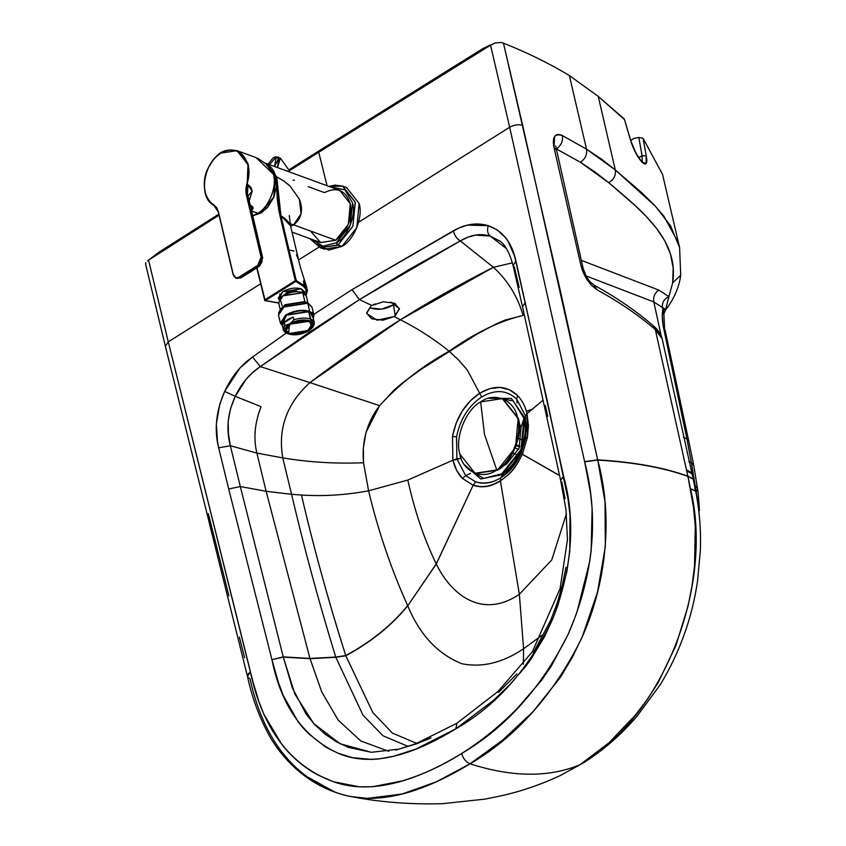 <?xml version="1.0" encoding="UTF-8"?>
<svg xmlns="http://www.w3.org/2000/svg" width="846" height="846" viewBox="0 0 846 846"><rect width="100%" height="100%" fill="white"/><g stroke="black" fill="none" stroke-linecap="round" stroke-linejoin="round"><path stroke-width="1.27" d="M156.288 254.075L218.818 214.133L159.249 252.013L148.547 260.124L168.28 341.847L260.536 283.854L168.28 341.847L148.547 260.124L219.061 215.17L150.874 258.527L159.249 252.013L147.595 260.832M630.492 140.045L624.316 119.022L630.524 139.791L624.316 119.022L598.238 96.37L569.369 75.558C549.583 63.577 527.608 52.769 503.455 43.146L560.644 292.092L597.72 460.076L584.681 461.853L509.662 127.249L490.553 45.134L318.752 152.248L488.131 46.519L482.876 48.582L495.291 42.956L482.876 48.582L320.338 150.028L318.752 152.248L289.374 170.733L318.752 152.248L327.053 185.708L318.752 152.248L320.338 150.028L288.793 169.887L459.558 63.038L489.295 45.282M630.704 140.373L633.929 138.448L630.704 140.373M642.188 162.146L642.061 155.727L638.709 157.705L642.061 155.727L638.804 137.454L633.929 138.448L638.804 137.454L642.061 155.727L646.228 155.897C649.823 173.441 636.372 159.883 630.355 139.59L635.822 153.031L641.998 162.189L646.058 163.458L646.228 155.897L643.108 138.353L638.804 137.454L643.108 138.353L646.228 155.897L642.061 155.727L642.283 161.967M662.545 174.382L643.108 138.353L662.545 174.392L679.666 247.857M247.476 676.398L250.395 671.988C246.62 674.854 246.482 677.086 249.972 678.672L249.972 678.672C263.064 737.839 292.113 775.898 337.12 792.861C379.177 807.835 427.272 789.931 470.016 763.801C512.242 777.347 548.895 777.664 579.944 764.763C548.895 777.664 512.242 777.347 470.016 763.801C466.051 762.161 463.27 758.735 461.641 753.511L462.35 753.067C481.617 740.863 499.944 725.974 517.318 708.398L541.493 680.438L551.264 666.119L568.343 633.971L576.792 612.747L589.725 561.416L591.164 550.609L592.126 508.298L590.582 493.345L584.681 461.853L597.72 460.076L605.027 501.815L605.345 546.537L597.519 592.094L582.46 636.287L572.372 657.247L560.655 677.012L533.043 711.687L502.418 740.313L470.016 763.801C515.732 737.236 552.745 695.814 581.033 639.544C607.692 581.614 612.705 513.956 597.72 460.076C633.95 462.254 664.015 467.701 687.914 476.425C664.015 467.701 633.95 462.254 597.72 460.076L597.667 459.833C633.897 462.022 663.962 467.478 687.861 476.203C663.962 467.478 633.897 462.022 597.667 459.833L522.669 125.356L503.455 43.146C527.608 52.769 549.583 63.577 569.369 75.558L586.521 149.16L569.369 75.558L598.238 96.37L615.306 169.94L641.48 192.507L653.366 204.045L663.793 216.058L678.154 242.326L679.602 247.592L670.561 225.871L655.417 206.223L615.306 169.94L598.238 96.37L624.464 119.572M586.521 149.16L601.696 159.291L615.306 169.94L586.521 149.16L562.357 135.55L586.521 149.16C587.283 154.649 585.221 159.006 580.335 162.242L556.361 148.875C561.131 145.544 563.129 141.102 562.357 135.55C554.786 133.16 552.004 137.126 553.993 147.447L554.564 136.65C556.171 134.165 558.762 133.805 562.357 135.55C563.129 141.102 561.131 145.544 556.361 148.875L580.335 162.242C585.221 159.006 587.283 154.649 586.521 149.16M495.291 42.956L501.297 42.48L495.291 42.956L490.553 45.134L509.662 127.249L358.598 222.212L509.662 127.249C514.241 124.796 518.577 124.161 522.669 125.356C518.577 124.161 514.241 124.796 509.662 127.249L584.681 461.853C599.105 517.71 593.659 575.09 568.343 633.971C541.673 687.523 506.109 727.37 461.641 753.511C419.965 778.976 373.118 796.012 333.345 781.693C290.347 765.746 262.694 729.178 250.395 671.988L168.28 341.847L253.028 682.13L258.982 701.789L263.994 714.563L282.13 744.871L287.64 751.311C296.798 761.252 307.035 769.215 318.36 775.2L333.345 781.693L359.243 786.822L372.377 786.748L401.808 781.017C421.921 775.021 441.633 766 460.943 753.945L461.641 753.511C463.27 758.735 466.051 762.161 470.016 763.801L436.399 781.81L402.136 793.982L367.587 798.381L350.804 796.53M687.861 476.203L655.333 329.623C638.624 315.22 619.261 301.98 597.234 289.914L591.967 285.747L587.187 279.772L581.001 265.75L553.993 147.447L556.012 149.605L553.993 147.447L581.001 265.75C583.856 276.409 589.271 284.468 597.234 289.914C619.261 301.98 638.624 315.22 655.333 329.623L687.914 476.425L693.16 478.963L687.861 476.203M244.621 657.723L239.344 637.006M228.938 595.901L208.317 513.564M298.596 259.923L318.9 247.169L298.596 259.923M658.696 290.041L668.911 296.639L672.665 282.818L673.173 267.886L670.413 253.874L664.723 240.74L656.549 228.346L646.365 216.555L634.68 205.155L608.655 182.641L595.267 172.161L580.335 162.242L608.655 182.641C613.826 179.616 616.047 175.386 615.306 169.94C616.047 175.386 613.826 179.616 608.655 182.641C644.546 212.674 679.084 241.247 672.665 282.818L680.702 275.278L672.665 282.818L668.911 296.639L658.696 290.041L581.318 260.357L658.696 290.041C654.719 292.991 653.091 296.957 653.81 301.937L586.225 275.986L653.81 301.937C653.091 296.957 654.719 292.991 658.696 290.041M519.169 287.397L514.4 267.188L513.078 265.559L515.944 260.949L513.078 265.559L522.49 306.686L525.44 302.445L522.49 306.686L560.612 480.242L563.584 476.097L515.944 260.949C511.925 242.559 502.704 230.799 488.279 225.692C476.933 222.297 465.321 223.979 453.445 230.746L351.999 289.66L359.413 299.6L371.859 305.501L383.312 301.789L394.606 303.217L399.439 309.033L394.215 316.531L400.444 319.777C418.03 328.692 434.252 339.172 449.131 351.196L458.691 360.079L467.362 370.114L479.65 393.253C465.437 402.749 456.385 417.131 452.473 436.388L456.554 436.896C460.161 419.161 468.525 405.858 481.66 396.975L479.65 393.253L489.876 388.61L500.007 387.436L509.408 389.752L517.53 395.494L516.684 399.101L517.107 402.939L516.684 399.101C506.722 389.89 495.047 389.181 481.66 396.975C495.047 389.181 506.722 389.89 516.684 399.101L525.451 415.82L516.684 399.101L517.53 395.494C521.982 399.999 525.133 406.048 526.995 413.62L543.206 400.073L526.995 413.62L528.412 425.506L527.449 437.445L522.384 454.26L559.597 475.494L522.363 454.302L559.629 475.611L522.363 454.302L517.477 463.439L512.602 470.08L507.907 475.04L500.398 480.856L519.359 594.252L523.589 648.766L519.359 594.252L500.398 480.856C512.211 472.311 514.611 469.075 522.363 454.302L521.051 453.361L522.384 454.26L527.449 437.445L526.995 413.62C525.133 406.048 521.982 399.999 517.53 395.494C506.712 385.49 494.085 384.74 479.65 393.253L481.66 396.975C468.525 405.858 460.161 419.161 456.554 436.896L456.903 458.913L465.712 475.642L462.371 478.36L473.136 485.244L475.685 481.85L465.712 475.642L470.535 473.348L465.712 475.642L475.716 481.86L473.104 485.234L475.716 481.86C484.504 484.24 492.869 482.855 500.811 477.704C508.827 472.829 515.574 464.708 521.051 453.361L522.384 454.26L521.073 453.319L525.842 437.847L527.449 437.445L525.842 437.847L525.091 419.531L525.451 415.82L526.995 413.62L525.451 415.82L526.995 413.62L525.451 415.82L525.842 437.847L521.051 453.361C516.113 464.317 509.366 472.428 500.811 477.704L500.398 480.856L492.435 484.769L486.915 486.228L480.549 486.651L473.104 485.234L462.371 478.36L456.734 470.556L452.896 460.203L407.804 480.073L368.592 490.828C378.257 531.225 391.296 569.495 407.677 605.641C391.423 625.458 370.781 642.103 345.728 655.555L372.822 712.501L392.354 733.07L416.718 743.391L392.354 733.07L372.822 712.501L345.803 655.766C370.855 642.283 391.508 625.617 407.751 605.778L436.25 563.912L407.751 605.778C419.743 634.786 437.805 654.117 461.937 663.75C482.188 667.78 502.736 662.788 523.589 648.766L523.346 664.332L523.589 648.766C502.736 662.788 482.188 667.78 461.937 663.75C437.805 654.117 419.743 634.786 407.751 605.778L436.293 563.996C451.383 595.32 482.632 619.325 519.359 594.252C482.632 619.325 451.383 595.32 436.293 563.996L473.136 485.244C482.03 488.29 491.124 486.831 500.398 480.856L500.811 477.704L503.973 473.411L500.811 477.704C492.309 483.151 483.944 484.536 475.716 481.86L473.136 485.244L436.293 563.996L473.104 485.234L436.25 563.912C424.237 539.24 414.762 511.301 407.804 480.073C414.762 511.301 424.237 539.24 436.25 563.912L407.751 605.778C391.508 625.617 370.855 642.283 345.803 655.766L335.83 657.289L362.966 715.134L383.069 735.808L408.1 746.415L383.069 735.808L362.966 715.134L335.83 657.289L310.017 658.664L283.315 657.12L271.957 659.69C281.21 705.987 303.323 737.194 338.284 753.3C374.524 768.898 417.966 751.946 455.814 728.829L456.967 723.203L455.814 728.829C496.771 705.458 529.173 668.626 552.998 618.32C572.287 568.121 575.83 520.787 563.637 476.34L560.644 480.369M375.085 303.841L371.859 305.501L359.413 299.6L351.999 289.66L458.257 228.293L467.404 225.089L488.279 225.692C486.926 230.302 487.571 233.771 490.215 236.076L500.049 241.163L490.215 236.076C487.571 233.771 486.926 230.302 488.279 225.692L497.036 229.774L505.876 237.948L507.79 240.676L514.58 256.137L547.394 401.395L568.11 499.521L570.024 515.108L569.77 551.37L566.905 571.431L557.937 605.207L552.998 618.32L544.359 636.953L530.907 659.224L525.345 666.807L509.62 684.858L493.398 700.435L455.814 728.829L416.264 748.932L393.739 756.229L378.744 758.957L371.5 759.433L352.359 757.646L338.284 753.3L329.221 748.985L324.832 746.415L308.674 733.757L303.291 728.11L298.289 722.029L283.177 695.423L278.186 681.77L271.957 659.69L283.315 657.12L292.399 687.967L306.062 714.077L315.008 724.948L325.202 734.233L336.412 741.773L348.531 747.452L371.394 752.295L340.103 743.75L313.813 723.668L294.894 694.143L283.315 657.12L310.017 658.664L266.12 491.283L291.574 494.318L266.12 491.283L240.317 486.545L283.315 657.12L309.953 658.442L283.251 656.887L271.957 659.69L283.251 656.887L240.317 486.545L266.12 491.283L256.877 453.086L266.12 491.283L309.953 658.442L335.756 657.078C319.016 602.743 304.285 548.483 291.574 494.318L301.462 495.016L291.574 494.318L282.765 457.898L291.574 494.318C304.285 548.483 319.016 602.743 335.756 657.078L309.953 658.442L321.67 691.774L338.167 720.094L360.734 740.948L388.748 751.311L360.734 740.948L338.167 720.094L321.67 691.774L310.017 658.664L335.83 657.289L345.728 655.555C328.185 600.131 313.422 546.622 301.462 495.016C323.32 496.465 345.697 495.069 368.592 490.828C345.697 495.069 323.32 496.465 301.462 495.016C313.94 548.536 328.703 602.056 345.728 655.555L335.756 657.078L345.728 655.555C370.781 642.103 391.423 625.458 407.677 605.641C391.296 569.495 378.257 531.225 368.592 490.828L363.516 462.751C335.883 463.883 308.97 462.265 282.765 457.898C308.97 462.265 335.883 463.883 363.516 462.751L368.592 490.828L407.804 480.073L452.896 460.203C454.884 467.965 458.035 474.014 462.371 478.36L465.712 475.642L456.903 458.913L461.112 458.257L452.896 460.203L456.903 458.913L456.554 436.896L452.473 436.388L452.896 460.192L456.903 458.913L452.896 460.203L452.473 436.388L456.131 423.243L462.159 411.219L470.143 401.025L479.65 393.253L467.362 370.114L458.691 360.079L449.131 351.196C474.902 332.933 499.542 321.015 523.071 315.452C517.636 296.428 507.748 280.375 493.408 267.283L460.266 240.909C470.63 234.754 480.613 233.147 490.215 236.076L506.574 248.713L490.215 236.076L475.515 235.082L467.891 237.176L460.266 240.909C456.766 238.826 454.492 235.431 453.445 230.746C454.492 235.431 456.766 238.826 460.266 240.909L409.633 269.197L359.413 299.6L460.266 240.909L493.408 267.283C460.235 284.045 429.239 301.546 400.444 319.777L493.408 267.283L512.338 262.884L493.408 267.283C507.748 280.375 517.636 296.428 523.071 315.452L505.274 320.01L495.915 324.05L477.123 334.085L421.075 369.321L402.918 382.561L394.31 389.869L379.611 405.636L366.011 432.359L363.378 447.714L363.516 462.751C361.633 441.274 367.005 422.228 379.611 405.636L309.922 382.625C286.783 403.563 277.731 428.647 282.765 457.898L256.877 453.086L230.355 445.736L240.317 486.545L228.695 488.988L271.894 659.457L228.695 488.988L240.317 486.545L230.355 445.736L256.877 453.086C253.292 438.365 254.699 422.894 261.097 406.683L235.283 396.33L230.546 408.607L228.187 421.118L228.409 433.575L230.355 445.736L218.659 447.83L228.695 488.988L218.659 447.83L230.355 445.736C225.956 429.377 227.595 412.911 235.283 396.33L261.097 406.683C254.699 422.894 253.292 438.365 256.877 453.086L282.765 457.898C277.731 428.647 286.783 403.563 309.922 382.625L379.611 405.636C399.344 384.01 422.514 365.863 449.131 351.196C434.252 339.172 418.03 328.692 400.444 319.777C371.584 337.787 341.414 358.736 309.922 382.625L260.325 366.593L252.901 372.325L246.133 379.272L235.283 396.33L224.645 391.412C216.058 410.997 214.059 429.8 218.659 447.83L217.464 441.443L216.354 423.878L219.833 404.028L224.645 391.412L235.283 396.33C241.396 383.524 249.75 373.604 260.325 366.593L309.922 382.625L400.444 319.777L394.215 316.531L395.23 315.854L393.496 304.803L395.103 303.46L393.496 304.803L381.504 309.139L370.315 307.997C378.363 310.397 386.093 309.329 393.496 304.803L395.23 315.854L399.397 308.547L390.545 302.011M579.944 764.763L608.983 742.746L635.441 715.029L647.37 699.378L658.22 682.436L675.933 645.519L688.031 606.18L691.996 586.109L694.534 566.006L695.285 526.455L693.509 507.357L687.914 476.425L690.495 488.819C713.897 585.908 663.592 717.059 579.944 764.763L560.232 775.571C541.831 784.179 522.86 790.777 503.307 795.367L485.075 799.11L442.321 803.7C410.966 804.567 380.996 802.283 352.401 796.826C335.883 793.749 320.75 787.33 306.992 777.548C292.61 767.407 280.481 754.198 270.593 737.945C259.838 718.804 252.14 698.32 247.497 676.514M498.537 692.409L516.927 673.881M533.287 652.805L550.683 620.382L557.25 602.955L562.347 585.157L565.953 567.201M565.086 498.58L561.839 482.04M663.676 314.3L665.337 310.641L663.232 308.388C661.995 311.984 661.942 317.641 663.084 325.382L663.666 328.29L665.072 330.099L688.813 441.305L686.931 439.011L688.813 441.305L693.783 465.522L691.383 462.73L695.137 485.498L697.664 488.639L695.137 485.498L695.666 488.872L694.672 488.375L695.666 488.872L698.119 503.391L695.666 488.872L698.035 491.938L695.666 488.872L691.383 462.73L688.781 461.514L691.383 462.73L693.783 465.522L698.035 491.938L699.156 505.411L698.119 503.391L699.156 505.411L699.399 510.677L698.119 503.391L699.367 516.272M524.689 441.274L515.605 461.345L524.689 441.274L525.186 437.424M547.743 416.38L545.342 405.456M691.859 473.03L686.518 470.101L691.88 473.094L686.656 470.693L692.049 473.876L686.698 470.915L692.049 473.876L693.212 479.174L687.914 476.425L693.212 479.174L695.613 490.881L690.442 488.597L695.645 491.092L690.495 488.819L695.645 491.092C699.42 509.81 701.006 529.353 700.425 549.741L697.569 580.821C692.261 617.538 679.898 652.055 660.472 684.393L636.964 716.298C621.165 734.73 603.293 750.286 583.349 762.944M523.589 648.766L542.053 635.24L523.589 648.766M691.848 472.893L686.476 469.89L691.848 472.893L662.132 338.696L660.187 334.656L655.333 329.623L662.143 338.738C660.874 333.842 657.807 329.432 652.953 325.477L655.333 329.623L652.953 325.477C635.811 310.704 616.131 297.232 593.892 285.049L597.234 289.914L593.892 285.049C590.846 282.014 587.716 281.866 583.031 267.907L581.001 265.75L583.031 267.907L555.653 145.85M526.381 411.283L532.769 409.094M519.359 594.252L551.772 559.915L566.439 513.607L551.772 559.915L519.359 594.252M500.081 241.184L500.049 241.163C504.343 244.05 508.129 250.257 511.396 259.785L513.078 265.559M686.931 439.011L691.383 462.73L686.931 439.011L683.388 437.255L686.931 439.011L663.666 328.29L686.931 439.011M555.79 148.452L556.361 148.875M370.844 306.189L366.667 313.443L377.041 320.19L394.215 316.531L382.963 320.19L371.595 318.805L366.625 313.073L370.844 306.189M145.597 264.089L145.829 262.63L145.575 264.015L165.361 346.257L168.28 341.847L165.361 346.257L247.444 676.282M665.242 310.926L665.083 309.033L662.481 307.521L663.824 312.904L664.533 327.465L663.084 325.382L665.072 330.099L663.666 328.29L663.084 325.382L662.259 315.336L663.232 308.388L663.824 312.904M661.181 335.735L653.81 301.937L661.181 335.735M395.685 750.106L416.983 743.676L431.079 737.871M359.413 299.6L309.636 332.055L260.325 366.593L252.542 357.033C240.962 365.017 231.656 376.47 224.645 391.412L239.873 368.116L252.542 357.033L260.325 366.593L359.413 299.6M334.73 792.015L305.343 775.761M662.481 307.521L653.81 301.937L662.481 307.521C661.9 302.614 664.047 298.987 668.911 296.639C664.047 298.987 661.9 302.614 662.481 307.521M351.999 289.66L313.729 314.416L351.999 289.66M286.276 333.06L252.542 357.033L286.276 333.06M665.474 310.218L668.911 296.639L665.506 310.186M349.06 228.209L352.105 219.537M597.667 459.833L584.628 461.609L597.667 459.833M503.455 43.146L501.297 42.48L503.455 43.146M518.207 438.44L521.432 439.624L518.207 438.44M518.661 449.311L515.225 448.052L518.661 449.311M519.634 446.847L516.176 445.578L519.634 446.847M519.846 446.202L516.409 444.943L519.846 446.202M512.813 453.139L516.028 454.313L512.813 453.139M475.04 473.231L459.843 454.059C462.54 471.698 482.823 480.443 496.729 469.953L484.494 434.389L480.644 401.903L502.334 398.625L517.53 417.797C522.796 433.818 511.354 462.508 496.729 469.953L475.04 473.231L497.448 470.217L515.478 447.428L518.238 418.061L502.693 398.762L518.238 418.061C523.505 434.083 512.073 462.762 497.448 470.217L475.399 473.358M480.644 401.903C466.009 409.348 454.577 438.038 459.843 454.059C454.577 438.038 466.009 409.348 480.644 401.903L484.494 434.389L496.729 469.953C511.354 462.508 522.796 433.818 517.53 417.797C514.833 400.158 494.55 391.412 480.644 401.903M524.721 417.85L511.365 398.424L488.639 398.297L511.365 398.424L524.721 417.85C530.474 435.32 518.006 466.58 502.059 474.701L480.718 478.973L464.369 464.644L480.718 478.973L502.059 474.701L521.718 449.861L524.721 417.85M523.96 418.336C529.554 435.373 517.392 465.871 501.847 473.792L483.626 478.434L467.88 468.779L483.626 478.434L501.847 473.792L521.02 449.564L523.96 418.336L513.226 400.867L494.001 397.409L513.226 400.867L523.96 418.336L521.03 427.685L518.979 422.122L521.03 427.685L523.96 418.336M502.915 466.03L506.479 464.19L519.106 448.243L521.03 427.685L519.106 448.243L506.479 464.19L502.915 466.03M286.635 170.67L289.501 171.971L289.269 170.554L280.333 158.117L277.488 167.571L278.778 157.219L276.325 156.901L274.485 166.482L278.08 159.693C277.974 156.796 276.346 156.182 273.184 157.864L276.325 156.901M269.493 164.653L275.066 158.35L277.34 157.335L280.333 158.117M268.055 164.124L273.184 157.864L268.055 164.124M303.386 292.991L301.398 288.856M279.804 293.964L279.878 298.543M296.29 290.971L297.506 291.69L296.29 290.971L286.678 292.473L284.552 294.746L286.678 292.473L296.29 290.971L296.46 291.68L296.29 290.971M307.997 303.122L306.305 295.973L302.783 292.748L304.877 301.588L285.123 304.708L281.073 308.748L285.187 304.666L304.877 301.588L302.783 292.748L283.103 295.825L278.598 302.519L280.29 309.668M312.026 312.481L312.523 313.665M312.629 314.543L312.555 315.241L312.629 314.543M312.957 316.943L312.925 315.368L308.917 311.688L286.487 315.198L281.358 322.823L282.035 324.251L286.487 315.198C294.271 310.979 301.747 309.816 308.917 311.688L311.053 320.38M281.633 322.559L283.368 329.898L284.658 325.636C282.289 329.284 283.167 331.896 287.302 333.493M282.12 305.744L279.952 298.458L283.103 295.825L302.783 292.748L283.399 295.423L280.185 298.194L283.399 295.423C289.914 291.891 296.163 290.918 302.17 292.483L302.646 292.674M286.36 305.639L285.779 305.586M304.877 301.588L306.876 302.646L304.877 301.588M281.961 307.69L285.091 305.057L305.057 301.885L308.113 303.175L305.11 301.906L285.155 305.015L280.216 309.773L283.981 306.612L307.521 302.942L284.045 306.58L280.216 309.773L278.567 312.978M307.754 303.249L283.949 306.971L278.503 315.072L284.013 306.929L307.521 302.942L312.005 307.151L307.754 303.249L309.647 311.243L307.754 303.249M282.405 325.805L280.396 323.056L285.832 314.955L309.647 311.243L313.898 315.135L313.327 318.498L309.647 311.243C302.033 309.245 294.091 310.482 285.832 314.955L282.405 325.805M289.491 333.419L307.796 330.553L311.984 324.325L308.716 321.332L290.4 324.187L286.212 330.416L289.491 333.419C284.859 331.114 285.155 328.037 290.4 324.187C296.756 320.75 302.857 319.799 308.716 321.332C313.348 323.637 313.041 326.715 307.796 330.553C301.451 334.001 295.349 334.953 289.491 333.419C295.349 334.953 301.451 334.001 307.796 330.553C313.041 326.715 313.348 323.637 308.716 321.332C302.857 319.799 296.756 320.75 290.4 324.187C285.155 328.037 284.859 331.114 289.491 333.419M289.533 323.87C283.759 328.1 283.431 331.484 288.528 334.022C294.968 335.714 301.684 334.667 308.674 330.881C314.437 326.641 314.775 323.257 309.678 320.729C303.238 319.037 296.523 320.084 289.533 323.87L284.658 325.636L289.533 323.87L309.678 320.729L311.899 328.174L308.674 330.881L288.528 334.022L289.533 323.87L290.421 323.267L289.533 323.87M308.674 330.871L307.764 331.399M310.366 318.984L314.3 322.59L313.009 326.842C315.378 323.204 314.5 320.581 310.366 318.984C305.713 317.514 300.224 317.8 293.879 319.841L290.432 323.257L293.879 319.841L293.202 317.007L283.981 322.802L284.658 325.636L283.981 322.802L293.202 317.007L287.725 319.587L283.981 322.802L293.202 317.007L293.879 319.841C300.224 317.8 305.713 317.514 310.366 318.984L308.631 311.614L310.366 318.984M314.3 322.59L312.555 315.209L308.631 311.614L310.937 319.883M311.899 328.174L313.009 326.842M288.021 333.821L283.368 329.898M284.594 325.71L284.393 316.721M311.931 313.866L311.878 312.385M251.516 210.495L251.273 206.836L250.606 206.646L251.283 206.836L251.516 210.495M250.405 205.811L252.679 207.397L250.405 205.811M251.262 209.427L252.404 207.556M251.262 206.054L250.395 205.758M250.543 206.371L252.806 207.947L250.543 206.371M252.721 207.682L250.384 205.705M252.69 208.973L252.679 207.397M259.902 265.718L259.172 266.12L259.902 265.718L259.172 266.12L262.197 256.877L262.63 257.797L259.902 265.718L262.63 257.797L261.615 257.047L246.419 191.947L246.694 186.86L247.349 184.28L248.005 184.714L247.444 194.347L262.535 257.29L247.444 194.347L248.259 196.78L247.444 194.347L248.005 184.714L250.913 187.294L252.224 191.027L248.058 195.891M251.336 205.61L252.827 208.021L252.933 207.196M256.01 157.599L273.385 174.17C277.34 186.183 268.764 207.693 257.787 213.287L252.743 215.698L257.787 213.287C268.764 207.693 277.34 186.183 273.385 174.17L269.832 168.291M265.961 163.881L257.522 158.191M262.292 257.29L261.9 262.112L259.172 266.12L258.146 265.739C260.959 263.561 262.112 260.663 261.615 257.047L262.292 257.29L258.411 240.75M259.606 265.951L250.215 272.158L258.908 266.31M250.828 271.894L250.215 272.158L250.828 271.894M241.3 277.467L250.215 272.158L241.3 277.467M240.941 277.647L239.397 277.52L258.146 265.739L259.172 266.12M236.573 278.355L240.433 277.9L236.267 278.239L233.93 275.119M248.259 196.78L258.749 241.131M240.433 277.9L239.058 277.086L239.154 277.668L235.791 278.07L233.253 274.876L218.448 211.87L233.253 274.876L235.791 278.07L239.397 277.52L258.146 265.739L257.808 265.306L258.146 265.739C260.98 263.497 262.144 260.6 261.615 257.047L261.065 257.131L261.615 257.047L246.789 194.316L246.239 194.4L246.789 194.316L248.015 163.521L237.028 150.651L248.47 165.234L247.349 184.28L252.224 191.027L249.337 200.513L252.224 191.027L248.1 196.05L262.63 257.66L259.711 266.035L240.772 277.943L236.267 278.239M218.427 212.145L213.879 205.324L216.618 207.556L218.448 211.87L216.618 207.556L213.795 204.869C206.583 199.889 203.548 191.556 204.69 179.881C206.625 168.164 211.923 159.323 220.573 153.359C229.446 148.304 237.007 149.065 243.267 155.632C248.925 163.035 250.109 172.531 246.81 184.111C255.344 161.671 237.388 141.927 220.753 153.253C203.548 162.834 198.059 197.446 213.795 204.869M236.52 278.334L233.158 274.781L218.331 212.05L213.848 205.303C203.463 199.741 202.035 180.864 207.143 170.109C217.316 151.392 223.312 148.759 237.028 150.651L220.753 153.115L237.028 150.651L256.243 157.684M251.093 210.834L257.787 213.287L251.093 210.834C253.61 208.888 253.705 207.217 251.389 205.821L250.353 205.578L251.389 205.821L253.06 208.116M213.879 205.324C198.027 197.816 203.4 163.014 220.753 153.115M246.239 194.4L245.805 189.441L246.81 184.111L245.837 188.986L246.112 193.808L261.065 257.131L246.239 194.4M257.808 265.306C260.473 263.191 261.562 260.473 261.065 257.131L257.808 265.306L239.058 277.086L257.808 265.306M233.253 274.876L233.285 274.601C234.331 277.636 236.256 278.461 239.058 277.086C236.256 278.461 234.331 277.636 233.285 274.601L218.448 211.87M275.574 177.121L273.67 197.086L261.15 212.801L252.764 215.793L261.234 212.737L273.66 197.107L275.627 176.655L273.766 176.053L275.627 176.655L265.676 163.606L275.627 176.655M279.043 302.995L265.189 300.668L296.259 280.523L280.935 215.698L290.538 225.808M306.347 286.096L303.45 281.031L304.518 286.054L306.538 288.951L306.072 289.734L304.021 286.805L304.518 286.054L303.45 281.031L305.48 284.341L303.428 276.674L306.538 288.951L304.518 286.054L296.259 280.523L304.518 286.054L304.021 286.805L295.878 281.38L302.889 285.483L306.072 289.734L306.538 288.951L307.426 290.643L306.009 295.18M294.461 180.166L293.054 180.113M278.736 203.833L278.408 200.788M278.027 192.634L276.748 176.909L283.706 180.97L290.093 186.099L299.347 199.117C303.513 209.977 301.62 218.554 293.668 224.856L290.083 223.756L293.668 224.856L290.654 226.326L293.668 224.856L301.081 213.689L299.347 199.117L290.093 186.099L287.471 183.783M289.258 215.466L290.506 225.702L300.277 267.008M290.569 225.988C289.131 222.223 285.927 218.797 280.935 215.698L279.984 215.825L275.828 177.057L276.748 176.909L280.935 215.698L296.259 280.523L295.286 280.671L279.984 215.825L280.935 215.698M305.977 295.138L306.072 289.734L305.977 295.138M300.256 266.913L306.326 285.98L307.426 290.643L306.538 288.951L305.48 284.341L306.326 285.969M298.194 259.172L296.47 254.625M294.038 251.072L290.305 250.162M328.999 186.427L335.027 185.094L342.651 186.131L346.574 187.569L359.106 203.378L356.832 227.606L341.943 246.408L338.03 244.97L352.909 226.178L355.193 201.951L342.651 186.131L329.316 186.532M342.651 186.131L355.288 202.374L352.835 226.368L338.03 244.97L336.327 242.791L350.233 225.311L352.528 202.776L344.819 189.79L330.775 187.072L344.819 189.79L352.528 202.776C356.388 215.212 347.547 237.049 336.327 242.791L322.971 246.175L311.677 239.291L322.971 246.175L336.327 242.791L337.67 245.192L320.137 247.677L338.03 244.97L341.943 246.408L324.05 249.105L320.137 247.677L309.89 238.646M310.419 230.99L320.655 242.58L335.725 240.243C347.537 231.074 352.391 218.903 350.276 203.738C345.602 190.181 336.994 186.469 324.462 192.613L308.261 186.68M316.785 244.029L328.734 250.099L341.943 246.408C354.019 240.264 363.452 216.597 359.106 203.378M302.847 284.267L302.984 285.567M279.106 299.685L278.249 298.141L282.532 291.754L301.303 288.824L304.655 291.891L304.581 293.657L301.303 288.824C295.307 287.249 289.046 288.232 282.532 291.754L279.106 299.685M264.618 300.415L277.9 302.783M276.018 177.861L277.361 199.688L278.894 210.781L295.307 280.65L264.629 299.939L295.307 280.65L295.878 281.38L295.307 280.65L296.227 280.512L295.878 281.38L265.189 300.668L257.057 267.918L264.84 300.721L256.814 268.087M265.189 300.668L278.736 303.09M265.105 163.088L266.088 163.405L276.748 176.909L266.088 163.405L339.648 190.318L350.276 203.738L348.351 224.296L335.725 240.243L293.668 224.856L335.725 240.243L320.539 242.538L292.018 232.1M276.748 176.909L275.828 177.057M641.881 162.464L642.823 162.305C644.515 163.934 637.419 160.285 630.524 139.791M371.394 752.295L398.952 749.112L415.703 743.771L456.967 723.203L498.072 691.415L532.388 651.727L560.094 588.583L567.465 539.632L565.953 509.504L560.612 480.242M665.337 310.641L665.464 310.249C674.146 298.68 679.232 287.016 680.702 275.278L679.602 247.592M503.053 398.889L502.334 398.625M279.952 298.458L280.396 297.929M307.257 303.08L306.083 302.318M313.898 315.135L312.005 307.151L308.113 303.175L305.618 302.096M280.216 309.773L278.503 315.072L280.396 323.056M250.871 210.961L252.806 207.947M265.115 163.394C270.657 165.721 274.22 170.194 275.785 176.803L276.399 186.733L273.829 197.213L267.759 207.238L261.319 212.811L252.774 215.825M307.426 290.643L306.093 295.37"/></g></svg>
